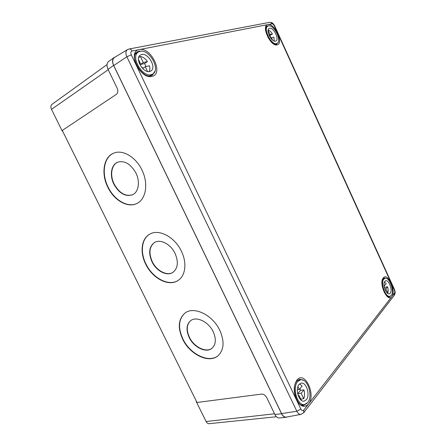 <?xml version="1.0" encoding="UTF-8"?>
<svg xmlns="http://www.w3.org/2000/svg" width="446" height="446" viewBox="0 0 446 446"><rect width="100%" height="100%" fill="white"/><g stroke="black" fill="none" stroke-linecap="round" stroke-linejoin="round"><path stroke-width="0.67" d="M135.924 173.02C140.345 181.784 138.583 192.22 132.495 194.802C125.365 196.965 119.166 193.441 113.897 184.237C109.404 175.462 111.126 164.646 117.683 162.199C124.663 160.337 130.745 163.944 135.924 173.02M132.635 194.735C125.532 196.764 119.383 193.224 114.187 184.109C109.716 175.373 111.405 164.602 117.911 162.11M175.061 253.406C178.684 262.07 177.932 268.42 172.803 272.45C166.798 276.503 156.312 271.001 151.991 261.785C148.239 252.949 149.098 246.504 154.572 242.446C160.471 238.805 170.779 244.202 175.061 253.406M173.087 272.266L173.065 272.277C167.06 276.33 156.574 270.828 152.259 261.618C148.557 252.949 149.343 246.554 154.617 242.423M213.221 331.774C216.366 339.01 215.959 344.507 211.995 348.265C206.136 353.41 193.759 347.378 189.165 337.449C185.893 330.046 186.389 324.443 190.659 320.646C196.424 315.941 208.628 321.806 213.221 331.774M212.368 347.941L212.235 348.053C206.375 353.199 193.999 347.172 189.411 337.248C186.222 330.096 186.612 324.582 190.57 320.713M181.371 251.187C187.197 262.861 185.508 275.935 178.015 280.512C168.683 286.956 152.387 278.382 145.697 264.138C139.682 252.297 141.354 238.499 149.823 234.111C158.899 228.653 174.76 236.96 181.371 251.187M178.406 280.244L178.272 280.333C168.945 286.778 152.655 278.215 145.965 263.971C140.027 252.269 141.583 238.627 149.845 234.1M141.912 169.948C148.724 183.484 145.993 199.474 136.766 203.521C127.634 208.204 114.07 200.36 107.854 187.292C100.88 173.717 103.517 156.83 113.858 153.101C122.7 149.315 135.835 157.003 141.912 169.948M136.928 203.443C127.796 208.009 114.332 200.165 108.149 187.164C101.175 173.6 103.818 156.719 114.154 152.989L114.165 152.989M219.828 330.363C224.645 341.474 224.054 349.926 218.044 355.73C208.945 363.875 189.728 354.464 182.631 339.133C177.519 327.615 178.328 318.912 185.057 313.025C193.938 305.923 212.731 314.932 219.828 330.363M218.573 355.261L218.284 355.512C209.185 363.657 189.974 354.258 182.877 338.932C177.876 327.732 178.539 319.141 184.873 313.159M286.103 417.283L279.369 417.969C277.613 418.041 276.119 416.887 274.887 414.501L266.641 397.442C265.331 395.195 263.636 394.086 261.562 394.097L196.993 402.476L62.284 130.449L116.462 94.273C117.989 92.907 118.235 90.912 117.203 88.291L108.044 69.347C106.516 65.802 106.7 63.193 108.607 61.509L114.154 57.489C112.236 59.184 112.058 61.832 113.619 65.445L281.577 413.749C282.825 416.185 284.336 417.361 286.103 417.283L287.213 416.932M115.313 56.943L114.154 57.489M276.453 416.754L209.174 423.689C207.925 423.75 206.899 423.031 206.102 421.526L196.229 401.59L196.53 401.545M62.635 131.157L62.334 131.247L51.496 109.359C50.526 107.14 50.716 105.446 52.071 104.28L107.034 64.603M300.855 409.049C301.825 410.749 302.812 411.089 303.832 410.069L394.465 293.212C394.922 292.409 394.861 291.283 394.286 289.844L274.396 26.007C273.638 24.53 272.835 23.789 271.976 23.794L132.105 51.006C130.745 51.496 130.477 52.773 131.308 54.841L300.855 409.049L296.846 411.262L126.865 56.77C125.426 53.386 125.638 51 127.5 49.606L114.55 57.406C112.392 59.011 112.124 61.726 113.747 65.534L281.582 413.593C282.909 416.157 284.503 417.328 286.354 417.094L301 414.379C299.405 414.579 298.017 413.537 296.846 411.262L281.582 413.593M274.24 41.054L273.894 37.157L271.497 37.709L272.584 40.101M271.017 37.994L269.824 35.546L272.45 33.98C271.112 31.856 269.696 30.523 268.191 29.982M275.505 41.143L275.946 40.971C279.553 39.27 273.56 27.15 269.652 28.288L269.133 28.488C265.509 30.233 271.692 42.47 275.505 41.143M268.548 25.868L267.817 26.152C262.833 28.561 271.38 45.425 276.598 43.552L277.183 43.318C282.145 40.987 273.95 24.363 268.548 25.868M272.45 33.98L270.036 34.515L268.13 30.328M269.022 35.123L270.036 34.515M269.824 35.546L269.267 35.669M270.75 38.15L271.497 37.709M387.34 293.111L387.83 292.994C388.371 291.299 388.271 289.214 387.529 286.745L384.642 287.447L384.106 286.031M384.095 285.919L386.191 283.812L384.497 281.922M390.272 293.206C392.865 290.374 388.929 279.62 385.729 280.763L384.865 281.331C382.211 284.018 386.136 294.968 389.352 293.83L390.272 293.206M383.85 279.101C380.182 282.758 385.578 297.856 390.005 296.295L391.287 295.43C394.827 291.5 389.419 276.754 385.021 278.332L383.85 279.101M387.83 292.994L385.896 288.757L387.529 286.745M384.552 285.808L384.012 284.62M384.826 289.019L385.896 288.757M149.187 71.572C150.001 70.039 150.09 68.104 149.449 65.774L145.257 66.738L147.503 71.444M146.132 66.538L144.537 63.538L147.459 61.593C145.357 58.649 142.988 56.943 140.356 56.469L138.678 57.606M149.772 71.471L150.915 70.986C156.747 67.775 148.351 52.706 141.677 54.501L140.328 55.064C134.514 58.404 143.311 73.59 149.772 71.471M140.155 51.307L138.249 52.104C130.254 56.731 142.452 77.637 151.289 74.644L152.805 73.997C160.828 69.615 149.377 48.926 140.155 51.307M147.459 61.593L143.25 62.524L140.356 56.469M138.483 59.435L140.273 63.181L139.325 63.393M141.789 67.536L142.296 67.418L142.954 68.79M139.464 63.728L140.273 63.181M144.537 63.538L140.317 64.48L139.838 63.477M140.317 64.48L143.25 62.524M142.759 68.383L145.257 66.738M300.816 399.109L303.743 398.718C304.769 396.098 304.83 393.138 303.927 389.849L300.509 390.339L299.935 388.75M297.343 389.771L299.333 389.486L302.132 386.08L299.601 383.906M306.363 399.722C310.422 395.117 306.33 381.927 301.24 383.131L299.076 384.446C294.918 388.8 298.915 402.292 304.049 401.155L306.363 399.722M297.705 381.57C291.963 387.496 297.437 406.128 304.507 404.572L307.723 402.582C313.282 396.187 307.634 378.124 300.637 379.791L297.705 381.57M303.743 398.718L301.145 393.277L303.927 389.849M299.333 389.486L297.934 386.554M298.541 396.488L299.182 395.697L301.424 400.385M298.279 395.819L299.182 395.697M298.669 395.769L297.711 393.757L300.509 390.339M297.711 393.757L301.145 393.277M274.887 414.501L281.577 413.749M108.044 69.347L113.619 65.445M206.102 421.526L274.541 413.782M51.496 109.359L108.227 69.721M152.092 76.333C140.468 80.124 126.647 51.301 139.342 49.606C151.077 46.746 164.005 73.986 152.092 76.333M141.934 51.223L139.113 51.178L137.089 52.02C128.961 56.084 142.213 79.048 151.016 75.681L152.437 75.073L155.035 70.975M277.183 44.834C270.633 47.109 260.726 25.416 267.962 24.58C274.608 22.824 284.046 43.613 277.183 44.834M268.949 25.823L266.886 26.091C264.913 27.847 265.426 31.833 268.42 38.033C272.59 43.245 275.215 45.347 276.303 44.355M391.822 296.612C387.468 303.046 378.336 283.054 383.309 277.908C387.78 272.015 396.511 291.244 391.822 296.612M383.22 278.666C380.722 285.278 382.752 287.302 384.028 291.745C386.08 295.542 387.869 297.281 389.397 296.964L390.908 295.826M308.454 404.104C304.412 408.096 300.409 406.68 296.451 399.839C293.345 391.928 293.518 385.327 296.975 380.037C304.696 370.158 316.365 394.755 308.454 404.104M303.559 380.338L299.656 379.262L296.919 380.956C290.798 386.972 297.142 407.415 303.72 405.369L307.155 403.217M386.046 278.332L384.151 278.031L383.265 278.616M151.205 75.653L152.437 75.073M276.425 44.332L278.031 42.47M131.308 54.841L126.865 56.77L113.747 65.534M303.865 412.517L394.264 295.341L394.465 293.212M394.286 289.844L394.403 289.376L274.753 26.052L274.396 26.007M301 414.379L303.732 412.689L303.832 410.069M271.976 23.794C271.397 22.679 270.571 22.205 269.507 22.367L129.167 48.988M132.105 51.006C131.297 49.5 130.265 48.837 129.022 49.015L127.5 49.606M114.154 152.989L113.858 153.101M394.387 295.185C395.357 293.457 395.368 291.545 394.431 289.437M274.736 26.019C275.009 26.18 273.22 23.493 272.595 23.203C272.244 22.685 271.263 22.395 269.64 22.339M276.336 44.344L276.76 44.171M266.006 27.256L267.817 26.152M275.36 44.371L277.183 43.318M388.07 296.746L390.005 296.295M383.103 278.817L385.021 278.332M135.417 54.055L138.249 52.104M149.945 75.831L152.805 73.997M301.407 404.968L304.507 404.572M297.588 380.271L300.637 379.791"/></g></svg>
